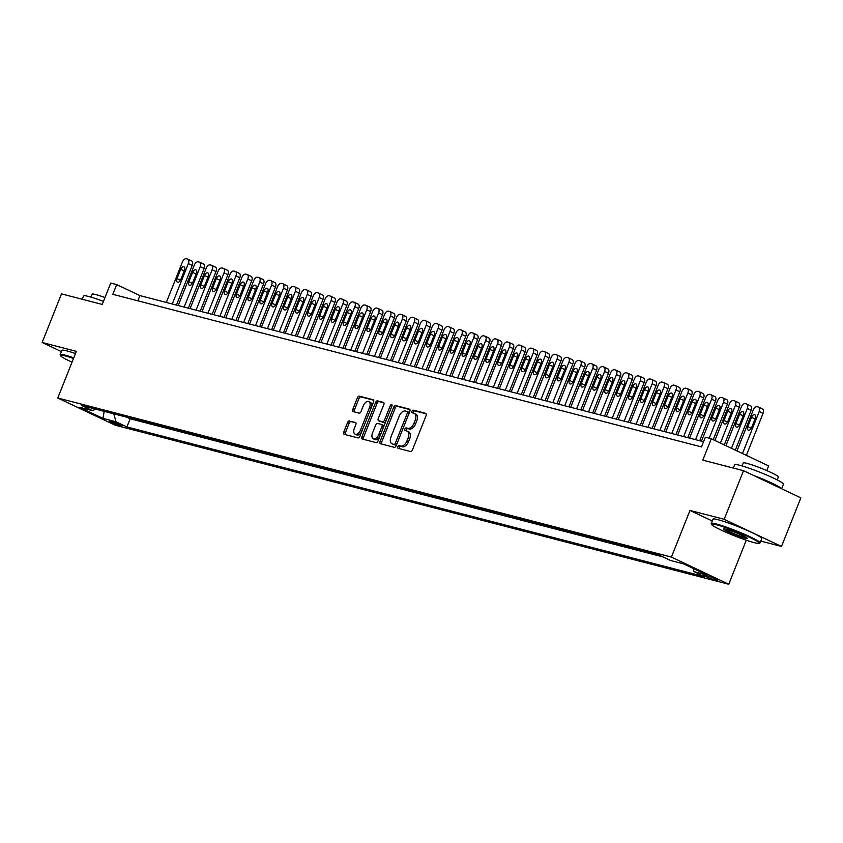 <?xml version="1.0" encoding="UTF-8"?>
<svg xmlns="http://www.w3.org/2000/svg" width="843" height="843" viewBox="0 0 843 843"><rect width="100%" height="100%" fill="white"/><g stroke="black" fill="none" stroke-linecap="round" stroke-linejoin="round"><path stroke-width="1.26" d="M397.833 446.769A1.444 0.832 -64.6 0 0 398.033 448.286A1.444 0.832 -64.6 0 0 398.117 448.318L410.52 451.532A2.065 1.191 -64.6 0 0 412.448 449.93L426.115 415.578A2.065 1.191 -64.6 0 0 425.831 413.407A2.065 1.191 -64.6 0 0 425.715 413.365L413.312 410.151A1.444 0.832 -64.6 0 0 411.964 411.279A1.444 0.832 -64.6 0 0 412.164 412.796A1.444 0.832 -64.6 0 0 412.248 412.828L413.85 413.239A6.596 3.815 -64.6 0 1 414.25 413.386A6.596 3.815 -64.6 0 1 415.156 420.309L414.018 423.175A6.596 3.815 -64.6 0 1 407.854 428.318L406.242 427.896A1.444 0.832 -64.6 0 0 404.893 429.024A1.444 0.832 -64.6 0 0 405.093 430.541A1.444 0.832 -64.6 0 0 405.177 430.573L406.79 430.984A6.596 3.815 -64.6 0 1 407.18 431.131A6.596 3.815 -64.6 0 1 408.096 438.065L406.958 440.921A6.596 3.815 -64.6 0 1 400.783 446.063L399.182 445.641A1.444 0.832 -64.6 0 0 397.833 446.769M407.18 431.131L408.729 431.869A6.596 3.815 -64.6 0 1 409.645 438.792L408.507 441.658A6.596 3.815 -64.6 0 1 402.343 446.801L400.731 446.379A1.444 0.832 -64.6 0 0 399.382 447.507A1.444 0.832 -64.6 0 0 399.276 448.613M426.221 413.829L414.861 410.889A1.444 0.832 -64.6 0 0 413.513 412.006A1.444 0.832 -64.6 0 0 413.397 413.123M414.25 413.386L415.799 414.113A6.596 3.815 -64.6 0 1 416.705 421.047L415.567 423.913A6.596 3.815 -64.6 0 1 409.403 429.045L407.791 428.634A1.444 0.832 -64.6 0 0 406.442 429.761A1.444 0.832 -64.6 0 0 406.337 430.868M120.749 425.81A6.723 0.601 -158.3 0 0 122.035 425.947A6.723 0.601 -158.3 0 0 117.904 423.681A6.723 0.601 -158.3 0 0 110.823 421.11A6.723 0.601 -158.3 0 0 109.537 420.973A6.723 0.601 -158.3 0 0 113.668 423.228A6.723 0.601 -158.3 0 0 120.749 425.81M349.518 420.878A2.065 1.191 -64.6 0 0 347.59 422.48L343.754 432.122A2.065 1.191 -64.6 0 0 344.039 434.282A2.065 1.191 -64.6 0 0 344.165 434.324L357.938 437.896A2.065 1.191 -64.6 0 0 359.866 436.295L373.533 401.942A2.065 1.191 -64.6 0 0 373.249 399.782A2.065 1.191 -64.6 0 0 373.122 399.73L359.35 396.157A2.065 1.191 -64.6 0 0 357.421 397.77L352.796 409.413A2.065 1.191 -64.6 0 0 353.069 411.574A2.065 1.191 -64.6 0 0 353.196 411.616L359.097 413.144A2.065 1.191 -64.6 0 0 361.015 411.542L363.312 405.768A5.522 3.193 -64.6 0 1 368.802 401.595A5.522 3.193 -64.6 0 1 369.561 407.39L360.562 430.004A5.522 3.193 -64.6 0 1 355.082 434.177A5.522 3.193 -64.6 0 1 354.313 428.381L355.82 424.619A2.065 1.191 -64.6 0 0 355.535 422.448A2.065 1.191 -64.6 0 0 355.409 422.406L351.067 421.605A2.065 1.191 -64.6 0 0 349.139 423.218L345.303 432.849A2.065 1.191 -64.6 0 0 345.198 434.598M760.786 541.09L781.503 546.464L724.179 519.299L743.515 470.7L702.788 460.141L711.292 438.75L705.349 437.211L701.481 446.927L112.814 294.312L116.682 284.597L110.739 283.058L102.224 304.439L61.497 293.88L42.15 342.49L61.381 351.594M724.179 519.299L689.985 510.436L671.418 557.097L57.767 398.012L76.344 351.352L42.15 342.49M380.056 441.532A2.065 1.191 -64.6 0 0 380.341 443.692A2.065 1.191 -64.6 0 0 380.467 443.745L394.239 447.317A2.065 1.191 -64.6 0 0 396.168 445.705L409.835 411.352A2.065 1.191 -64.6 0 0 409.55 409.192A2.065 1.191 -64.6 0 0 409.424 409.14L395.652 405.578A2.065 1.191 -64.6 0 0 393.723 407.18L380.056 441.532L381.605 442.269A2.065 1.191 -64.6 0 0 381.5 444.008M376.083 442.607L362.311 439.034A2.065 1.191 -64.6 0 1 362.184 438.992A2.065 1.191 -64.6 0 1 361.9 436.822L375.578 402.469A2.065 1.191 -64.6 0 1 377.506 400.868L383.396 402.396A2.065 1.191 -64.6 0 1 383.523 402.438A2.065 1.191 -64.6 0 1 383.807 404.608L378.265 418.539A2.065 1.191 -64.6 0 0 378.549 420.699A2.065 1.191 -64.6 0 0 378.665 420.752L382.574 421.763A2.065 1.191 -64.6 0 0 384.503 420.162L390.277 405.652A1.444 0.832 -64.6 0 1 391.71 404.556A1.444 0.832 -64.6 0 1 391.911 406.073L378.012 441.005A2.065 1.191 -64.6 0 1 376.083 442.607M743.515 470.7L800.85 497.865L781.503 546.464M706.908 575.674L704.295 575A6.512 0.58 -158.3 0 0 703.041 574.863A6.512 0.58 -158.3 0 0 707.045 577.055A6.512 0.58 -158.3 0 0 713.895 579.552L716.518 580.226A6.512 0.58 -158.3 0 0 717.762 580.363A6.512 0.58 -158.3 0 0 713.758 578.172A6.512 0.58 -158.3 0 0 706.908 575.674M671.418 557.097L728.752 584.262L115.101 425.178L57.767 398.012M126.893 417.232L130.149 418.771L126.903 426.937L704.864 576.781L694.021 571.638L693.072 568.382M126.903 426.937L116.049 421.795L102.972 418.402L79.421 407.243L92.498 410.636L81.655 405.504L659.616 555.337L670.47 560.479L683.547 563.872L707.098 575.031L694.021 571.638M130.149 418.771L662.872 556.886M766.772 470.594L768.626 465.916L711.292 438.75M746.276 540.205L728.752 584.262M703.547 441.732L139.927 295.608L116.682 284.597M137.852 300.803L139.927 295.608M92.498 410.636L95.48 409.087M113.742 413.818L116.049 421.795M102.972 418.402L104.205 411.342M689.985 510.436L712.251 520.995M409.94 409.614L397.201 406.305A2.065 1.191 -64.6 0 0 395.272 407.917L381.605 442.269M394.018 444.303A1.444 0.832 -64.6 0 0 395.367 443.186L407.369 413.028A1.444 0.832 -64.6 0 0 407.169 411.51A1.444 0.832 -64.6 0 0 407.085 411.479L405.388 411.047A6.596 3.815 -64.6 0 0 399.224 416.179L391.015 436.79A6.596 3.815 -64.6 0 0 391.932 443.724A6.596 3.815 -64.6 0 0 392.322 443.871L395.567 445.041A1.444 0.832 -64.6 0 0 396.726 444.293M409.034 413.365A1.444 0.832 -64.6 0 0 408.718 412.248A1.444 0.832 -64.6 0 0 408.634 412.216L407.243 411.563M393.123 444.24A6.596 3.815 -64.6 0 0 393.481 444.461A6.596 3.815 -64.6 0 0 393.871 444.598L392.322 443.871M395.567 445.041L393.871 444.598M383.902 402.859L379.055 401.605A2.065 1.191 -64.6 0 0 377.127 403.207L363.459 437.559A2.065 1.191 -64.6 0 0 363.354 439.308M379.982 421.374A2.065 1.191 -64.6 0 0 380.098 421.437A2.065 1.191 -64.6 0 0 380.214 421.479L384.123 422.501A2.065 1.191 -64.6 0 0 385.831 421.352M372.511 432.996A5.522 3.193 -64.6 0 0 373.27 438.792A5.522 3.193 -64.6 0 0 378.749 434.609L381.921 426.642A2.065 1.191 -64.6 0 0 381.637 424.482A2.065 1.191 -64.6 0 0 381.51 424.429L377.601 423.418A2.065 1.191 -64.6 0 0 375.683 425.03L372.511 432.996M373.27 438.792L374.819 439.519A5.522 3.193 -64.6 0 0 379.961 436.105M383.618 426.906A2.065 1.191 -64.6 0 0 383.186 425.209A2.065 1.191 -64.6 0 0 383.07 425.167L381.753 424.545M355.915 422.87L351.067 421.605M355.082 434.177L356.631 434.914A5.522 3.193 -64.6 0 0 361.773 431.49M371.384 407.348A5.522 3.193 -64.6 0 0 370.351 402.332L368.802 401.595M373.639 400.193L360.899 396.895A2.065 1.191 -64.6 0 0 358.97 398.497L354.345 410.141A2.065 1.191 -64.6 0 0 354.239 411.89M746.361 455.368L763.063 413.376A4.204 2.424 115.4 0 0 762.483 408.96A4.204 2.424 115.4 0 0 762.23 408.866M736.961 450.91L753.242 409.993A4.204 2.424 -64.6 0 1 757.172 406.726L758.363 407.032A4.204 2.424 -64.6 0 1 758.616 407.127A4.204 2.424 -64.6 0 1 759.195 411.542L742.483 453.523M751.534 417.274L747.815 426.611A3.361 1.939 -64.6 0 0 748.278 430.141A3.361 1.939 -64.6 0 0 751.619 427.591L755.339 418.265A3.361 1.939 -64.6 0 0 754.875 414.735A3.361 1.939 -64.6 0 0 751.534 417.274L755.065 418.95M754.348 542.692A25.627 2.297 -158.3 0 0 759.09 543.366A25.627 2.297 -158.3 0 0 744.506 535.031A25.627 2.297 -158.3 0 0 716.539 524.778A25.627 2.297 -158.3 0 0 711.65 524.494A25.627 2.297 -158.3 0 0 728.405 533.313A25.627 2.297 -158.3 0 0 754.348 542.692M711.65 524.494L711.302 523.682A26.259 2.35 21.7 0 1 711.281 523.44A26.259 2.35 21.7 0 1 716.308 523.977A26.259 2.35 21.7 0 1 743.937 534.03A26.259 2.35 21.7 0 1 760.08 542.86A26.259 2.35 21.7 0 1 759.901 543.018L759.09 543.366M744.896 538.213A12.814 1.149 21.7 0 1 730.913 533.092A12.814 1.149 21.7 0 1 723.621 528.919A12.814 1.149 21.7 0 1 725.992 529.256A12.814 1.149 21.7 0 1 738.974 533.946A12.814 1.149 21.7 0 1 747.341 538.361A12.814 1.149 21.7 0 1 744.896 538.213M724.495 528.93A12.181 1.096 -158.3 0 0 732.915 533.197A12.181 1.096 -158.3 0 0 744.664 537.413A12.181 1.096 -158.3 0 0 746.708 537.771M733.315 468.055L734.643 464.725A26.259 2.35 21.7 0 1 739.68 465.262A26.259 2.35 21.7 0 1 767.309 475.315A26.259 2.35 21.7 0 1 783.442 484.145L781.619 488.75M752.936 475.167A26.259 2.35 21.7 0 1 781.429 488.655M742.082 465.926L743.252 462.976A18.904 1.697 21.7 0 1 746.877 463.355A18.904 1.697 21.7 0 1 766.772 470.594A18.904 1.697 21.7 0 1 778.395 476.959L777.214 479.909M711.281 523.44L712.978 519.162A26.259 2.35 21.7 0 1 718.015 519.699A26.259 2.35 21.7 0 1 745.644 529.752A26.259 2.35 21.7 0 1 761.777 538.582L760.08 542.86M73.51 358.465A25.627 2.297 -158.3 0 0 65.438 355.978A25.627 2.297 -158.3 0 0 60.548 355.693A25.627 2.297 -158.3 0 0 72.024 362.195M60.548 355.693L60.19 354.882A26.259 2.35 21.7 0 1 60.169 354.64A26.259 2.35 21.7 0 1 65.206 355.177A26.259 2.35 21.7 0 1 73.763 357.822M82.214 299.254L83.541 295.925A26.259 2.35 21.7 0 1 88.568 296.462A26.259 2.35 21.7 0 1 103.447 301.373M90.97 297.126L92.15 294.175A18.904 1.697 21.7 0 1 95.775 294.555A18.904 1.697 21.7 0 1 104.975 297.537M60.169 354.64L61.876 350.361A26.259 2.35 21.7 0 1 66.903 350.899A26.259 2.35 21.7 0 1 75.47 353.544M735.317 450.13L751.176 410.288A4.204 2.424 115.4 0 0 750.597 405.873A4.204 2.424 115.4 0 0 750.344 405.789M725.928 445.684L741.355 406.916A4.204 2.424 -64.6 0 1 745.275 403.639L746.466 403.955A4.204 2.424 -64.6 0 1 746.719 404.039A4.204 2.424 -64.6 0 1 747.298 408.455L731.45 448.297M739.638 414.187L735.928 423.523A3.361 1.939 -64.6 0 0 736.392 427.053A3.361 1.939 -64.6 0 0 739.732 424.514L743.442 415.178A3.361 1.939 -64.6 0 0 742.978 411.647A3.361 1.939 -64.6 0 0 739.638 414.187L743.168 415.862M724.285 444.904L739.279 407.211A4.204 2.424 115.4 0 0 738.7 402.796A4.204 2.424 115.4 0 0 738.447 402.701M714.885 440.457L729.458 403.829A4.204 2.424 -64.6 0 1 733.389 400.562L734.58 400.868A4.204 2.424 -64.6 0 1 734.833 400.962A4.204 2.424 -64.6 0 1 735.412 405.378L720.407 443.07M727.751 411.11L724.032 420.436A3.361 1.939 -64.6 0 0 724.495 423.976A3.361 1.939 -64.6 0 0 727.836 421.426L731.555 412.09A3.361 1.939 -64.6 0 0 731.092 408.56A3.361 1.939 -64.6 0 0 727.751 411.11L731.281 412.785M713.241 439.677L727.393 404.124A4.204 2.424 115.4 0 0 726.814 399.708A4.204 2.424 115.4 0 0 726.561 399.624M701.471 441.195L717.572 400.752A4.204 2.424 -64.6 0 1 721.492 397.474L722.683 397.791A4.204 2.424 -64.6 0 1 722.936 397.875A4.204 2.424 -64.6 0 1 723.515 402.29L709.216 438.212M715.855 408.023L712.145 417.359A3.361 1.939 -64.6 0 0 712.598 420.889A3.361 1.939 -64.6 0 0 715.949 418.349L719.659 409.013A3.361 1.939 -64.6 0 0 719.195 405.483A3.361 1.939 -64.6 0 0 715.855 408.023L719.385 409.698M699.701 440.731L715.496 401.047A4.204 2.424 115.4 0 0 714.917 396.631A4.204 2.424 115.4 0 0 714.664 396.537M689.585 438.107L705.675 397.664A4.204 2.424 -64.6 0 1 709.606 394.398L710.797 394.703A4.204 2.424 -64.6 0 1 711.039 394.798A4.204 2.424 -64.6 0 1 711.618 399.203L695.528 439.646M703.958 404.946L700.248 414.271A3.361 1.939 -64.6 0 0 700.712 417.801A3.361 1.939 -64.6 0 0 704.053 415.262L707.772 405.926A3.361 1.939 -64.6 0 0 707.309 402.396A3.361 1.939 -64.6 0 0 703.958 404.946L707.498 406.621M687.814 437.654L703.599 397.959A4.204 2.424 115.4 0 0 703.02 393.544A4.204 2.424 115.4 0 0 702.777 393.46M677.688 435.03L693.789 394.587A4.204 2.424 -64.6 0 1 697.709 391.31L698.9 391.616A4.204 2.424 -64.6 0 1 699.153 391.71A4.204 2.424 -64.6 0 1 699.732 396.126L683.641 436.569M692.071 401.858L688.352 411.194A3.361 1.939 -64.6 0 0 688.815 414.724A3.361 1.939 -64.6 0 0 692.166 412.174L695.875 402.849A3.361 1.939 -64.6 0 0 695.412 399.319A3.361 1.939 -64.6 0 0 692.071 401.858L695.601 403.534M675.917 434.566L691.713 394.872A4.204 2.424 115.4 0 0 691.134 390.467A4.204 2.424 115.4 0 0 690.881 390.372M665.801 431.943L681.892 391.5A4.204 2.424 -64.6 0 1 685.823 388.223L687.003 388.539A4.204 2.424 -64.6 0 1 687.256 388.623A4.204 2.424 -64.6 0 1 687.835 393.038L671.745 433.481M680.175 398.781L676.465 408.107A3.361 1.939 -64.6 0 0 676.929 411.637A3.361 1.939 -64.6 0 0 680.269 409.097L683.979 399.761A3.361 1.939 -64.6 0 0 683.515 396.231A3.361 1.939 -64.6 0 0 680.175 398.781L683.705 400.446M664.021 431.479L679.816 391.795A4.204 2.424 115.4 0 0 679.237 387.38A4.204 2.424 115.4 0 0 678.984 387.285M653.905 428.855L669.995 388.412A4.204 2.424 -64.6 0 1 673.926 385.146L675.117 385.451A4.204 2.424 -64.6 0 1 675.369 385.546A4.204 2.424 -64.6 0 1 675.949 389.961L659.848 430.404M668.288 395.694L664.569 405.03A3.361 1.939 -64.6 0 0 665.032 408.56A3.361 1.939 -64.6 0 0 668.373 406.01L672.092 396.684A3.361 1.939 -64.6 0 0 671.629 393.144A3.361 1.939 -64.6 0 0 668.288 395.694L671.818 397.369M652.134 428.402L667.93 388.707A4.204 2.424 115.4 0 0 667.35 384.292A4.204 2.424 115.4 0 0 667.098 384.208M642.018 425.778L658.109 385.335A4.204 2.424 -64.6 0 1 662.029 382.058L663.22 382.374A4.204 2.424 -64.6 0 1 663.473 382.459A4.204 2.424 -64.6 0 1 664.052 386.874L647.961 427.317M656.391 392.606L652.682 401.942A3.361 1.939 -64.6 0 0 653.146 405.472A3.361 1.939 -64.6 0 0 656.486 402.933L660.195 393.597A3.361 1.939 -64.6 0 0 659.732 390.067A3.361 1.939 -64.6 0 0 656.391 392.606L659.921 394.282M640.237 425.315L656.033 385.63A4.204 2.424 115.4 0 0 655.454 381.215A4.204 2.424 115.4 0 0 655.201 381.12M630.121 422.691L646.212 382.248A4.204 2.424 -64.6 0 1 650.143 378.981L651.333 379.287A4.204 2.424 -64.6 0 1 651.586 379.382A4.204 2.424 -64.6 0 1 652.166 383.797L636.065 424.229M644.505 389.529L640.785 398.855A3.361 1.939 -64.6 0 0 641.249 402.385A3.361 1.939 -64.6 0 0 644.589 399.845L648.309 390.509A3.361 1.939 -64.6 0 0 647.845 386.979A3.361 1.939 -64.6 0 0 644.505 389.529L648.035 391.205M628.351 422.238L644.147 382.543A4.204 2.424 115.4 0 0 643.567 378.128A4.204 2.424 115.4 0 0 643.314 378.043M618.225 419.614L634.326 379.171A4.204 2.424 -64.6 0 1 638.246 375.894L639.437 376.199A4.204 2.424 -64.6 0 1 639.689 376.294A4.204 2.424 -64.6 0 1 640.269 380.709L624.178 421.152M632.608 386.442L628.899 395.778A3.361 1.939 -64.6 0 0 629.363 399.308A3.361 1.939 -64.6 0 0 632.703 396.758L636.412 387.432A3.361 1.939 -64.6 0 0 635.949 383.902A3.361 1.939 -64.6 0 0 632.608 386.442L636.138 388.117M616.454 419.15L632.25 379.466A4.204 2.424 115.4 0 0 631.67 375.051A4.204 2.424 115.4 0 0 631.418 374.956M606.338 416.526L622.429 376.083A4.204 2.424 -64.6 0 1 626.36 372.817L627.55 373.122A4.204 2.424 -64.6 0 1 627.793 373.207A4.204 2.424 -64.6 0 1 628.372 377.622L612.281 418.065M620.711 383.365L617.002 392.69A3.361 1.939 -64.6 0 0 617.466 396.221A3.361 1.939 -64.6 0 0 620.806 393.681L624.526 384.345A3.361 1.939 -64.6 0 0 624.062 380.815A3.361 1.939 -64.6 0 0 620.711 383.365L624.252 385.03M604.568 416.063L620.353 376.378A4.204 2.424 115.4 0 0 619.774 371.963A4.204 2.424 115.4 0 0 619.531 371.868M594.441 413.439L610.543 372.996A4.204 2.424 -64.6 0 1 614.463 369.729L615.653 370.035A4.204 2.424 -64.6 0 1 615.906 370.13A4.204 2.424 -64.6 0 1 616.486 374.545L600.395 414.988M608.825 380.277L605.105 389.614A3.361 1.939 -64.6 0 0 605.569 393.144A3.361 1.939 -64.6 0 0 608.92 390.594L612.629 381.268A3.361 1.939 -64.6 0 0 612.166 377.738A3.361 1.939 -64.6 0 0 608.825 380.277L612.355 381.953M592.671 412.986L608.467 373.291A4.204 2.424 115.4 0 0 607.887 368.876A4.204 2.424 115.4 0 0 607.634 368.791M582.555 410.362L598.646 369.919A4.204 2.424 -64.6 0 1 602.576 366.642L603.757 366.958A4.204 2.424 -64.6 0 1 604.01 367.042A4.204 2.424 -64.6 0 1 604.589 371.457L588.498 411.9M596.928 377.19L593.219 386.526A3.361 1.939 -64.6 0 0 593.683 390.056A3.361 1.939 -64.6 0 0 597.023 387.517L600.732 378.18A3.361 1.939 -64.6 0 0 600.269 374.65A3.361 1.939 -64.6 0 0 596.928 377.19L600.458 378.865M580.774 409.898L596.57 370.214A4.204 2.424 115.4 0 0 595.99 365.799A4.204 2.424 115.4 0 0 595.738 365.704M570.658 407.274L586.749 366.831A4.204 2.424 -64.6 0 1 590.68 363.565L591.87 363.87A4.204 2.424 -64.6 0 1 592.123 363.965A4.204 2.424 -64.6 0 1 592.703 368.38L576.601 408.823M585.042 374.113L581.322 383.439A3.361 1.939 -64.6 0 0 581.786 386.979A3.361 1.939 -64.6 0 0 585.126 384.429L588.846 375.093A3.361 1.939 -64.6 0 0 588.382 371.563A3.361 1.939 -64.6 0 0 585.042 374.113L588.572 375.788M568.888 406.821L584.684 367.126A4.204 2.424 115.4 0 0 584.104 362.711A4.204 2.424 115.4 0 0 583.851 362.627M558.772 404.197L574.863 363.754A4.204 2.424 -64.6 0 1 578.783 360.477L579.973 360.783A4.204 2.424 -64.6 0 1 580.226 360.878A4.204 2.424 -64.6 0 1 580.806 365.293L564.715 405.736M573.145 371.025L569.436 380.362A3.361 1.939 -64.6 0 0 569.9 383.892A3.361 1.939 -64.6 0 0 573.24 381.352L576.949 372.016A3.361 1.939 -64.6 0 0 576.486 368.486A3.361 1.939 -64.6 0 0 573.145 371.025L576.675 372.701M556.991 403.734L572.787 364.05A4.204 2.424 115.4 0 0 572.207 359.634A4.204 2.424 115.4 0 0 571.954 359.539M546.875 401.11L562.966 360.667A4.204 2.424 -64.6 0 1 566.896 357.4L568.087 357.706A4.204 2.424 -64.6 0 1 568.34 357.801A4.204 2.424 -64.6 0 1 568.92 362.205L552.818 402.648M561.259 367.948L557.539 377.274A3.361 1.939 -64.6 0 0 558.003 380.804A3.361 1.939 -64.6 0 0 561.343 378.265L565.063 368.928A3.361 1.939 -64.6 0 0 564.599 365.398A3.361 1.939 -64.6 0 0 561.259 367.948L564.789 369.613M545.105 400.646L560.901 360.962A4.204 2.424 115.4 0 0 560.321 356.547A4.204 2.424 115.4 0 0 560.068 356.452M534.978 398.033L551.08 357.59A4.204 2.424 -64.6 0 1 555 354.313L556.19 354.618A4.204 2.424 -64.6 0 1 556.443 354.713A4.204 2.424 -64.6 0 1 557.023 359.129L540.932 399.571M549.362 364.861L545.653 374.197A3.361 1.939 -64.6 0 0 546.116 377.727A3.361 1.939 -64.6 0 0 549.457 375.177L553.166 365.851A3.361 1.939 -64.6 0 0 552.702 362.321A3.361 1.939 -64.6 0 0 549.362 364.861L552.892 366.536M533.208 397.569L549.004 357.875A4.204 2.424 115.4 0 0 548.424 353.47A4.204 2.424 115.4 0 0 548.171 353.375M523.092 394.945L539.183 354.503A4.204 2.424 -64.6 0 1 543.113 351.225L544.304 351.542A4.204 2.424 -64.6 0 1 544.546 351.626A4.204 2.424 -64.6 0 1 545.126 356.041L529.035 396.484M537.465 361.773L533.756 371.11A3.361 1.939 -64.6 0 0 534.22 374.64A3.361 1.939 -64.6 0 0 537.56 372.1L541.28 362.764A3.361 1.939 -64.6 0 0 540.816 359.234A3.361 1.939 -64.6 0 0 537.465 361.773L541.006 363.449M521.322 394.482L537.107 354.798A4.204 2.424 115.4 0 0 536.538 350.382A4.204 2.424 115.4 0 0 536.285 350.288M511.195 391.858L527.296 351.415A4.204 2.424 -64.6 0 1 531.216 348.148L532.407 348.454A4.204 2.424 -64.6 0 1 532.66 348.549A4.204 2.424 -64.6 0 1 533.24 352.964L517.149 393.407M525.579 358.696L521.859 368.033A3.361 1.939 -64.6 0 0 522.323 371.563A3.361 1.939 -64.6 0 0 525.674 369.013L529.383 359.687A3.361 1.939 -64.6 0 0 528.919 356.146A3.361 1.939 -64.6 0 0 525.579 358.696L529.109 360.372M509.425 391.405L525.221 351.71A4.204 2.424 115.4 0 0 524.641 347.295A4.204 2.424 115.4 0 0 524.388 347.211M499.309 388.781L515.4 348.338A4.204 2.424 -64.6 0 1 519.33 345.061L520.51 345.377A4.204 2.424 -64.6 0 1 520.763 345.461A4.204 2.424 -64.6 0 1 521.343 349.877L505.252 390.32M513.682 355.609L509.973 364.945A3.361 1.939 -64.6 0 0 510.436 368.475A3.361 1.939 -64.6 0 0 513.777 365.936L517.486 356.6A3.361 1.939 -64.6 0 0 517.022 353.069A3.361 1.939 -64.6 0 0 513.682 355.609L517.212 357.284M497.528 388.317L513.324 348.633A4.204 2.424 115.4 0 0 512.744 344.218A4.204 2.424 115.4 0 0 512.491 344.123M487.412 385.694L503.503 345.251A4.204 2.424 -64.6 0 1 507.433 341.984L508.624 342.29A4.204 2.424 -64.6 0 1 508.877 342.384A4.204 2.424 -64.6 0 1 509.457 346.789L493.355 387.232M501.796 352.532L498.076 361.858A3.361 1.939 -64.6 0 0 498.54 365.388A3.361 1.939 -64.6 0 0 501.88 362.848L505.6 353.512A3.361 1.939 -64.6 0 0 505.136 349.982A3.361 1.939 -64.6 0 0 501.796 352.532L505.326 354.208M485.642 385.24L501.437 345.546A4.204 2.424 115.4 0 0 500.858 341.13A4.204 2.424 115.4 0 0 500.605 341.046M475.526 382.617L491.617 342.174A4.204 2.424 -64.6 0 1 495.536 338.897L496.727 339.202A4.204 2.424 -64.6 0 1 496.98 339.297A4.204 2.424 -64.6 0 1 497.56 343.712L481.469 384.155M489.899 349.445L486.19 358.781A3.361 1.939 -64.6 0 0 486.653 362.311A3.361 1.939 -64.6 0 0 489.994 359.761L493.703 350.435A3.361 1.939 -64.6 0 0 493.239 346.905A3.361 1.939 -64.6 0 0 489.899 349.445L493.429 351.12M473.745 382.153L489.541 342.458A4.204 2.424 115.4 0 0 488.961 338.054A4.204 2.424 115.4 0 0 488.708 337.959M463.629 379.529L479.72 339.086A4.204 2.424 -64.6 0 1 483.65 335.82L484.841 336.125A4.204 2.424 -64.6 0 1 485.094 336.209A4.204 2.424 -64.6 0 1 485.673 340.625L469.572 381.068M478.013 346.368L474.293 355.693A3.361 1.939 -64.6 0 0 474.757 359.223A3.361 1.939 -64.6 0 0 478.097 356.684L481.817 347.348A3.361 1.939 -64.6 0 0 481.353 343.818A3.361 1.939 -64.6 0 0 478.013 346.368L481.543 348.033M461.859 379.065L477.654 339.381A4.204 2.424 115.4 0 0 477.075 334.966A4.204 2.424 115.4 0 0 476.822 334.871M451.732 376.442L467.833 335.999A4.204 2.424 -64.6 0 1 471.753 332.732L472.944 333.038A4.204 2.424 -64.6 0 1 473.197 333.133A4.204 2.424 -64.6 0 1 473.777 337.548L457.686 377.991M466.116 343.28L462.407 352.616A3.361 1.939 -64.6 0 0 462.87 356.146A3.361 1.939 -64.6 0 0 466.211 353.596L469.92 344.271A3.361 1.939 -64.6 0 0 469.456 340.741A3.361 1.939 -64.6 0 0 466.116 343.28L469.646 344.956M449.962 375.989L465.757 336.294A4.204 2.424 115.4 0 0 465.178 331.879A4.204 2.424 115.4 0 0 464.925 331.794M439.846 373.365L455.937 332.922A4.204 2.424 -64.6 0 1 459.867 329.645L461.058 329.961A4.204 2.424 -64.6 0 1 461.3 330.045A4.204 2.424 -64.6 0 1 461.88 334.46L445.789 374.903M454.219 340.193L450.51 349.529A3.361 1.939 -64.6 0 0 450.973 353.059A3.361 1.939 -64.6 0 0 454.314 350.519L458.034 341.183A3.361 1.939 -64.6 0 0 457.57 337.653A3.361 1.939 -64.6 0 0 454.219 340.193L457.76 341.868M438.075 372.901L453.861 333.217A4.204 2.424 115.4 0 0 453.292 328.802A4.204 2.424 115.4 0 0 453.039 328.707M427.949 370.277L444.05 329.834A4.204 2.424 -64.6 0 1 447.97 326.568L449.161 326.873A4.204 2.424 -64.6 0 1 449.414 326.968A4.204 2.424 -64.6 0 1 449.993 331.383L433.903 371.826M442.333 337.116L438.613 346.441A3.361 1.939 -64.6 0 0 439.077 349.982A3.361 1.939 -64.6 0 0 442.427 347.432L446.137 338.096A3.361 1.939 -64.6 0 0 445.673 334.566A3.361 1.939 -64.6 0 0 442.333 337.116L445.863 338.791M426.179 369.824L441.974 330.129A4.204 2.424 115.4 0 0 441.395 325.714A4.204 2.424 115.4 0 0 441.142 325.63M416.063 367.2L432.153 326.757A4.204 2.424 -64.6 0 1 436.084 323.48L437.264 323.786A4.204 2.424 -64.6 0 1 437.517 323.881A4.204 2.424 -64.6 0 1 438.097 328.296L422.006 368.739M430.436 334.028L426.727 343.364A3.361 1.939 -64.6 0 0 427.19 346.894A3.361 1.939 -64.6 0 0 430.531 344.344L434.24 335.019A3.361 1.939 -64.6 0 0 433.776 331.489A3.361 1.939 -64.6 0 0 430.436 334.028L433.966 335.704M414.282 366.737L430.078 327.052A4.204 2.424 115.4 0 0 429.498 322.637A4.204 2.424 115.4 0 0 429.245 322.542M404.166 364.113L420.257 323.67A4.204 2.424 -64.6 0 1 424.187 320.403L425.378 320.709A4.204 2.424 -64.6 0 1 425.631 320.804A4.204 2.424 -64.6 0 1 426.21 325.208L410.109 365.651M418.549 330.951L414.83 340.277A3.361 1.939 -64.6 0 0 415.293 343.807A3.361 1.939 -64.6 0 0 418.634 341.267L422.354 331.931A3.361 1.939 -64.6 0 0 421.89 328.401A3.361 1.939 -64.6 0 0 418.549 330.951L422.08 332.616M402.396 363.649L418.191 323.965A4.204 2.424 115.4 0 0 417.612 319.55A4.204 2.424 115.4 0 0 417.359 319.455M392.28 361.025L408.37 320.593A4.204 2.424 -64.6 0 1 412.29 317.316L413.481 317.621A4.204 2.424 -64.6 0 1 413.734 317.716A4.204 2.424 -64.6 0 1 414.313 322.131L398.223 362.574M406.653 327.864L402.943 337.2A3.361 1.939 -64.6 0 0 403.407 340.73A3.361 1.939 -64.6 0 0 406.748 338.18L410.457 328.854A3.361 1.939 -64.6 0 0 409.993 325.324A3.361 1.939 -64.6 0 0 406.653 327.864L410.183 329.539M390.499 360.572L406.294 320.877A4.204 2.424 115.4 0 0 405.715 316.473A4.204 2.424 115.4 0 0 405.462 316.378M380.383 357.948L396.473 317.505A4.204 2.424 -64.6 0 1 400.404 314.228L401.595 314.544A4.204 2.424 -64.6 0 1 401.848 314.629A4.204 2.424 -64.6 0 1 402.427 319.044L386.326 359.487M394.766 324.776L391.047 334.113A3.361 1.939 -64.6 0 0 391.51 337.643A3.361 1.939 -64.6 0 0 394.851 335.103L398.57 325.767A3.361 1.939 -64.6 0 0 398.107 322.237A3.361 1.939 -64.6 0 0 394.766 324.776L398.296 326.452M378.612 357.485L394.408 317.8A4.204 2.424 115.4 0 0 393.829 313.385A4.204 2.424 115.4 0 0 393.576 313.29M368.486 354.861L384.587 314.418A4.204 2.424 -64.6 0 1 388.507 311.151L389.698 311.457A4.204 2.424 -64.6 0 1 389.951 311.552A4.204 2.424 -64.6 0 1 390.53 315.967L374.44 356.41M382.87 321.699L379.16 331.036A3.361 1.939 -64.6 0 0 379.624 334.566A3.361 1.939 -64.6 0 0 382.964 332.016L386.674 322.69A3.361 1.939 -64.6 0 0 386.21 319.149A3.361 1.939 -64.6 0 0 382.87 321.699L386.4 323.375M366.716 354.408L382.511 314.713A4.204 2.424 115.4 0 0 381.932 310.298A4.204 2.424 115.4 0 0 381.679 310.213M356.6 351.784L372.69 311.341A4.204 2.424 -64.6 0 1 376.621 308.064L377.812 308.38A4.204 2.424 -64.6 0 1 378.054 308.464A4.204 2.424 -64.6 0 1 378.633 312.879L362.543 353.322M370.973 318.612L367.263 327.948A3.361 1.939 -64.6 0 0 367.727 331.478A3.361 1.939 -64.6 0 0 371.068 328.939L374.787 319.602A3.361 1.939 -64.6 0 0 374.324 316.072A3.361 1.939 -64.6 0 0 370.973 318.612L374.513 320.287M354.829 351.32L370.625 311.636A4.204 2.424 115.4 0 0 370.045 307.221A4.204 2.424 115.4 0 0 369.792 307.126M344.703 348.696L360.804 308.253A4.204 2.424 -64.6 0 1 364.724 304.987L365.915 305.292A4.204 2.424 -64.6 0 1 366.168 305.387A4.204 2.424 -64.6 0 1 366.747 309.792L350.656 350.235M359.086 315.535L355.367 324.861A3.361 1.939 -64.6 0 0 355.83 328.391A3.361 1.939 -64.6 0 0 359.181 325.851L362.89 316.515A3.361 1.939 -64.6 0 0 362.427 312.985A3.361 1.939 -64.6 0 0 359.086 315.535L362.616 317.21M342.932 348.243L358.728 308.549A4.204 2.424 115.4 0 0 358.149 304.133A4.204 2.424 115.4 0 0 357.896 304.049M332.816 345.619L348.907 305.177A4.204 2.424 -64.6 0 1 352.838 301.899L354.018 302.205A4.204 2.424 -64.6 0 1 354.271 302.3A4.204 2.424 -64.6 0 1 354.85 306.715L338.76 347.158M347.19 312.447L343.48 321.784A3.361 1.939 -64.6 0 0 343.944 325.314A3.361 1.939 -64.6 0 0 347.284 322.764L350.994 313.438A3.361 1.939 -64.6 0 0 350.53 309.908A3.361 1.939 -64.6 0 0 347.19 312.447L350.72 314.123M331.036 345.156L346.831 305.461A4.204 2.424 115.4 0 0 346.252 301.056A4.204 2.424 115.4 0 0 345.999 300.962M320.92 342.532L337.01 302.089A4.204 2.424 -64.6 0 1 340.941 298.812L342.132 299.128A4.204 2.424 -64.6 0 1 342.384 299.212A4.204 2.424 -64.6 0 1 342.964 303.628L326.863 344.07M335.303 309.37L331.584 318.696A3.361 1.939 -64.6 0 0 332.047 322.226A3.361 1.939 -64.6 0 0 335.388 319.687L339.107 310.35A3.361 1.939 -64.6 0 0 338.644 306.82A3.361 1.939 -64.6 0 0 335.303 309.37L338.833 311.035M319.149 342.068L334.945 302.384A4.204 2.424 115.4 0 0 334.365 297.969A4.204 2.424 115.4 0 0 334.113 297.874M309.033 339.444L325.124 299.002A4.204 2.424 -64.6 0 1 329.044 295.735L330.235 296.041A4.204 2.424 -64.6 0 1 330.488 296.135A4.204 2.424 -64.6 0 1 331.067 300.551L314.976 340.994M323.406 306.283L319.697 315.619A3.361 1.939 -64.6 0 0 320.161 319.149A3.361 1.939 -64.6 0 0 323.501 316.599L327.21 307.274A3.361 1.939 -64.6 0 0 326.747 303.733A3.361 1.939 -64.6 0 0 323.406 306.283L326.936 307.958M307.252 338.991L323.048 299.297A4.204 2.424 115.4 0 0 322.469 294.881A4.204 2.424 115.4 0 0 322.216 294.797M297.136 336.368L313.227 295.925A4.204 2.424 -64.6 0 1 317.158 292.647L318.348 292.964A4.204 2.424 -64.6 0 1 318.601 293.048A4.204 2.424 -64.6 0 1 319.181 297.463L303.08 337.906M311.52 303.195L307.8 312.532A3.361 1.939 -64.6 0 0 308.264 316.062A3.361 1.939 -64.6 0 0 311.604 313.522L315.324 304.186A3.361 1.939 -64.6 0 0 314.861 300.656A3.361 1.939 -64.6 0 0 311.52 303.195L315.05 304.871M295.366 335.904L311.162 296.22A4.204 2.424 115.4 0 0 310.582 291.804A4.204 2.424 115.4 0 0 310.329 291.71M285.24 333.28L301.341 292.837A4.204 2.424 -64.6 0 1 305.261 289.57L306.452 289.876A4.204 2.424 -64.6 0 1 306.704 289.971A4.204 2.424 -64.6 0 1 307.284 294.386L291.193 334.819M299.623 300.119L295.914 309.444A3.361 1.939 -64.6 0 0 296.378 312.985A3.361 1.939 -64.6 0 0 299.718 310.435L303.427 301.099A3.361 1.939 -64.6 0 0 302.964 297.568A3.361 1.939 -64.6 0 0 299.623 300.119L303.153 301.794M283.469 332.827L299.265 293.132A4.204 2.424 115.4 0 0 298.685 288.717A4.204 2.424 115.4 0 0 298.433 288.633M273.353 330.203L289.444 289.76A4.204 2.424 -64.6 0 1 293.375 286.483L294.565 286.789A4.204 2.424 -64.6 0 1 294.808 286.883A4.204 2.424 -64.6 0 1 295.387 291.299L279.296 331.742M287.726 297.031L284.017 306.367A3.361 1.939 -64.6 0 0 284.481 309.897A3.361 1.939 -64.6 0 0 287.821 307.347L291.541 298.022A3.361 1.939 -64.6 0 0 291.077 294.492A3.361 1.939 -64.6 0 0 287.726 297.031L291.267 298.707M271.583 329.739L287.379 290.055A4.204 2.424 115.4 0 0 286.799 285.64A4.204 2.424 115.4 0 0 286.546 285.545M261.456 327.116L277.558 286.673A4.204 2.424 -64.6 0 1 281.478 283.406L282.668 283.712A4.204 2.424 -64.6 0 1 282.921 283.796A4.204 2.424 -64.6 0 1 283.501 288.211L267.41 328.654M275.84 293.954L272.12 303.28A3.361 1.939 -64.6 0 0 272.584 306.81A3.361 1.939 -64.6 0 0 275.935 304.27L279.644 294.934A3.361 1.939 -64.6 0 0 279.181 291.404A3.361 1.939 -64.6 0 0 275.84 293.954L279.37 295.619M259.686 326.652L275.482 286.968A4.204 2.424 115.4 0 0 274.902 282.553A4.204 2.424 115.4 0 0 274.649 282.458M249.57 324.028L265.661 283.585A4.204 2.424 -64.6 0 1 269.591 280.319L270.772 280.624A4.204 2.424 -64.6 0 1 271.024 280.719A4.204 2.424 -64.6 0 1 271.604 285.134L255.513 325.577M263.943 290.867L260.234 300.203A3.361 1.939 -64.6 0 0 260.698 303.733A3.361 1.939 -64.6 0 0 264.038 301.183L267.747 291.857A3.361 1.939 -64.6 0 0 267.284 288.327A3.361 1.939 -64.6 0 0 263.943 290.867L267.473 292.542M247.8 323.575L263.585 283.88A4.204 2.424 115.4 0 0 263.005 279.465A4.204 2.424 115.4 0 0 262.763 279.381M237.673 320.951L253.764 280.508A4.204 2.424 -64.6 0 1 257.695 277.231L258.885 277.547A4.204 2.424 -64.6 0 1 259.138 277.632A4.204 2.424 -64.6 0 1 259.718 282.047L243.616 322.49M252.057 287.779L248.337 297.115A3.361 1.939 -64.6 0 0 248.801 300.645A3.361 1.939 -64.6 0 0 252.141 298.106L255.861 288.77A3.361 1.939 -64.6 0 0 255.397 285.24A3.361 1.939 -64.6 0 0 252.057 287.779L255.587 289.455M235.903 320.488L251.699 280.803A4.204 2.424 115.4 0 0 251.119 276.388A4.204 2.424 115.4 0 0 250.866 276.293M225.787 317.864L241.878 277.421A4.204 2.424 -64.6 0 1 245.798 274.154L246.988 274.46A4.204 2.424 -64.6 0 1 247.241 274.555A4.204 2.424 -64.6 0 1 247.821 278.97L231.73 319.413M240.16 284.702L236.451 294.028A3.361 1.939 -64.6 0 0 236.915 297.568A3.361 1.939 -64.6 0 0 240.255 295.018L243.964 285.682A3.361 1.939 -64.6 0 0 243.501 282.152A3.361 1.939 -64.6 0 0 240.16 284.702L243.69 286.378M224.006 317.411L239.802 277.716A4.204 2.424 115.4 0 0 239.222 273.301A4.204 2.424 115.4 0 0 238.969 273.216M213.89 314.787L229.981 274.344A4.204 2.424 -64.6 0 1 233.911 271.067L235.102 271.372A4.204 2.424 -64.6 0 1 235.355 271.467A4.204 2.424 -64.6 0 1 235.935 275.882L219.833 316.325M228.274 281.615L224.554 290.951A3.361 1.939 -64.6 0 0 225.018 294.481A3.361 1.939 -64.6 0 0 228.358 291.941L232.078 282.605A3.361 1.939 -64.6 0 0 231.614 279.075A3.361 1.939 -64.6 0 0 228.274 281.615L231.804 283.29M212.12 314.323L227.916 274.639A4.204 2.424 115.4 0 0 227.336 270.224A4.204 2.424 115.4 0 0 227.083 270.129M201.993 311.699L218.095 271.256A4.204 2.424 -64.6 0 1 222.015 267.99L223.205 268.295A4.204 2.424 -64.6 0 1 223.458 268.39A4.204 2.424 -64.6 0 1 224.038 272.795L207.947 313.238M216.377 278.538L212.668 287.863A3.361 1.939 -64.6 0 0 213.131 291.393A3.361 1.939 -64.6 0 0 216.472 288.854L220.181 279.518A3.361 1.939 -64.6 0 0 219.717 275.988A3.361 1.939 -64.6 0 0 216.377 278.538L219.907 280.203M200.223 311.236L216.019 271.551A4.204 2.424 115.4 0 0 215.439 267.136A4.204 2.424 115.4 0 0 215.186 267.041M190.107 308.622L206.198 268.179A4.204 2.424 -64.6 0 1 210.128 264.902L211.319 265.208A4.204 2.424 -64.6 0 1 211.561 265.303A4.204 2.424 -64.6 0 1 212.141 269.718L196.05 310.161M204.48 275.45L200.771 284.786A3.361 1.939 -64.6 0 0 201.235 288.317A3.361 1.939 -64.6 0 0 204.575 285.766L208.295 276.441A3.361 1.939 -64.6 0 0 207.831 272.911A3.361 1.939 -64.6 0 0 204.48 275.45L208.021 277.126M188.337 308.159L204.132 268.464A4.204 2.424 115.4 0 0 203.553 264.059A4.204 2.424 115.4 0 0 203.3 263.964M178.21 305.535L194.311 265.092A4.204 2.424 -64.6 0 1 198.231 261.815L199.422 262.131A4.204 2.424 -64.6 0 1 199.675 262.215A4.204 2.424 -64.6 0 1 200.255 266.63L184.164 307.073M192.594 272.373L188.874 281.699A3.361 1.939 -64.6 0 0 189.338 285.229A3.361 1.939 -64.6 0 0 192.689 282.69L196.398 273.353A3.361 1.939 -64.6 0 0 195.934 269.823A3.361 1.939 -64.6 0 0 192.594 272.373L196.124 274.038M176.44 305.071L192.236 265.387A4.204 2.424 115.4 0 0 191.656 260.972A4.204 2.424 115.4 0 0 191.403 260.877M166.324 302.447L182.415 262.004A4.204 2.424 -64.6 0 1 186.345 258.738L187.525 259.043A4.204 2.424 -64.6 0 1 187.778 259.138A4.204 2.424 -64.6 0 1 188.358 263.553L172.267 303.996M180.697 269.286L176.988 278.622A3.361 1.939 -64.6 0 0 177.452 282.152A3.361 1.939 -64.6 0 0 180.792 279.602L184.501 270.276A3.361 1.939 -64.6 0 0 184.037 266.736A3.361 1.939 -64.6 0 0 180.697 269.286L184.227 270.961M716.761 579.594L716.518 580.226M714.348 578.424L713.895 579.552M402.343 446.801L400.783 446.063M408.507 441.658L406.958 440.921M409.645 438.792L408.096 438.065M407.791 428.634L406.242 427.896M409.403 429.045L407.854 428.318M415.567 423.913L414.018 423.175M416.705 421.047L415.156 420.309M414.861 410.889L413.312 410.151M400.731 446.379L399.182 445.641M395.272 407.917L393.723 407.18M397.201 406.305L395.652 405.578M396.884 443.903L395.367 443.186M408.887 413.744L407.369 413.028M363.459 437.559L361.9 436.822M377.127 403.207L375.578 402.469M379.055 401.605L377.506 400.868M380.214 421.479L378.665 420.752M384.123 422.501L382.574 421.763M386.02 420.878L384.503 420.162M391.795 406.368L390.277 405.652M380.267 435.336L378.749 434.609M383.439 427.369L381.921 426.642M362.079 430.72L360.562 430.004M371.078 408.107L369.561 407.39M354.345 410.141L352.796 409.413M358.97 398.497L357.421 397.77M360.899 396.895L359.35 396.157M345.303 432.849L343.754 432.122M349.139 423.218L347.59 422.48M759.195 411.542L763.063 413.376M751.303 428.265L747.815 426.611M747.298 408.455L751.176 410.288M739.416 425.178L735.928 423.523M735.412 405.378L739.279 407.211M727.52 422.09L724.032 420.436M723.515 402.29L727.393 404.124M715.633 419.013L712.145 417.359M711.618 399.203L715.496 401.047M703.736 415.926L700.248 414.271M699.732 396.126L703.599 397.959M691.85 412.849L688.352 411.194M687.835 393.038L691.713 394.872M679.953 409.761L676.465 408.107M675.949 389.961L679.816 391.795M668.056 406.674L664.569 405.03M664.052 386.874L667.93 388.707M656.17 403.597L652.682 401.942M652.166 383.797L656.033 385.63M644.273 400.509L640.785 398.855M640.269 380.709L644.147 382.543M632.387 397.432L628.899 395.778M628.372 377.622L632.25 379.466M620.49 394.345L617.002 392.69M616.486 374.545L620.353 376.378M608.604 391.268L605.105 389.614M604.589 371.457L608.467 373.291M596.707 388.18L593.219 386.526M592.703 368.38L596.57 370.214M584.81 385.093L581.322 383.439M580.806 365.293L584.684 367.126M572.924 382.016L569.436 380.362M568.92 362.205L572.787 364.05M561.027 378.928L557.539 377.274M557.023 359.129L560.901 360.962M549.141 375.852L545.653 374.197M545.126 356.041L549.004 357.875M537.244 372.764L533.756 371.11M533.24 352.964L537.107 354.798M525.358 369.677L521.859 368.033M521.343 349.877L525.221 351.71M513.461 366.6L509.973 364.945M509.457 346.789L513.324 348.633M501.564 363.512L498.076 361.858M497.56 343.712L501.437 345.546M489.678 360.435L486.19 358.781M485.673 340.625L489.541 342.458M477.781 357.348L474.293 355.693M473.777 337.548L477.654 339.381M465.894 354.271L462.407 352.616M461.88 334.46L465.757 336.294M453.998 351.183L450.51 349.529M449.993 331.383L453.861 333.217M442.111 348.096L438.613 346.441M438.097 328.296L441.974 330.129M430.215 345.019L426.727 343.364M426.21 325.208L430.078 327.052M418.318 341.931L414.83 340.277M414.313 322.131L418.191 323.965M406.431 338.854L402.943 337.2M402.427 319.044L406.294 320.877M394.535 335.767L391.047 334.113M390.53 315.967L394.408 317.8M382.648 332.679L379.16 331.036M378.633 312.879L382.511 314.713M370.751 329.602L367.263 327.948M366.747 309.792L370.625 311.636M358.865 326.515L355.367 324.861M354.85 306.715L358.728 308.549M346.968 323.438L343.48 321.784M342.964 303.628L346.831 305.461M335.071 320.351L331.584 318.696M331.067 300.551L334.945 302.384M323.185 317.263L319.697 315.619M319.181 297.463L323.048 299.297M311.288 314.186L307.8 312.532M307.284 294.386L311.162 296.22M299.402 311.099L295.914 309.444M295.387 291.299L299.265 293.132M287.505 308.022L284.017 306.367M283.501 288.211L287.379 290.055M275.619 304.934L272.12 303.28M271.604 285.134L275.482 286.968M263.722 301.857L260.234 300.203M259.718 282.047L263.585 283.88M251.825 298.77L248.337 297.115M247.821 278.97L251.699 280.803M239.939 295.682L236.451 294.028M235.935 275.882L239.802 277.716M228.042 292.605L224.554 290.951M224.038 272.795L227.916 274.639M216.156 289.518L212.668 287.863M212.141 269.718L216.019 271.551M204.259 286.441L200.771 284.786M200.255 266.63L204.132 268.464M192.373 283.353L188.874 281.699M188.358 263.553L192.236 265.387M180.476 280.266L176.988 278.622M408.718 412.248L407.169 411.51M393.481 444.461L391.932 443.724M380.098 421.437L378.549 420.699M383.186 425.209L381.637 424.482M758.616 407.127L762.483 408.96M746.719 404.039L750.597 405.873M734.833 400.962L738.7 402.796M722.936 397.875L726.814 399.708M711.039 394.798L714.917 396.631M699.153 391.71L703.02 393.544M687.256 388.623L691.134 390.467M675.369 385.546L679.237 387.38M663.473 382.459L667.35 384.292M651.586 379.382L655.454 381.215M639.689 376.294L643.567 378.128M627.793 373.207L631.67 375.051M615.906 370.13L619.774 371.963M604.01 367.042L607.887 368.876M592.123 363.965L595.99 365.799M580.226 360.878L584.104 362.711M568.34 357.801L572.207 359.634M556.443 354.713L560.321 356.547M544.546 351.626L548.424 353.47M532.66 348.549L536.538 350.382M520.763 345.461L524.641 347.295M508.877 342.384L512.744 344.218M496.98 339.297L500.858 341.13M485.094 336.209L488.961 338.054M473.197 333.133L477.075 334.966M461.3 330.045L465.178 331.879M449.414 326.968L453.292 328.802M437.517 323.881L441.395 325.714M425.631 320.804L429.498 322.637M413.734 317.716L417.612 319.55M401.848 314.629L405.715 316.473M389.951 311.552L393.829 313.385M378.054 308.464L381.932 310.298M366.168 305.387L370.045 307.221M354.271 302.3L358.149 304.133M342.384 299.212L346.252 301.056M330.488 296.135L334.365 297.969M318.601 293.048L322.469 294.881M306.704 289.971L310.582 291.804M294.808 286.883L298.685 288.717M282.921 283.796L286.799 285.64M271.024 280.719L274.902 282.553M259.138 277.632L263.005 279.465M247.241 274.555L251.119 276.388M235.355 271.467L239.222 273.301M223.458 268.39L227.336 270.224M211.561 265.303L215.439 267.136M199.675 262.215L203.553 264.059M187.778 259.138L191.656 260.972"/></g></svg>

